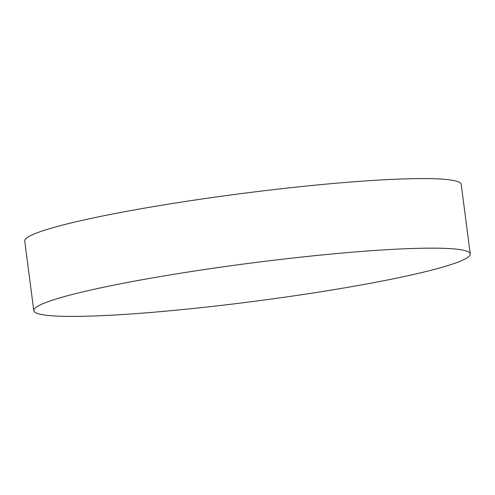 <?xml version="1.0" encoding="UTF-8"?>
<svg xmlns="http://www.w3.org/2000/svg" width="495" height="495" viewBox="0 0 495 495"><rect width="100%" height="100%" fill="white"/><g stroke="black" fill="none" stroke-linecap="round" stroke-linejoin="round"><path stroke-width="0.74" d="M425.743 248.187A220.065 19.181 172.6 0 0 181.151 273.129A220.065 19.181 172.6 0 0 33.784 310.625A220.065 19.181 172.6 0 0 78.29 316.379A220.065 19.181 172.6 0 0 322.889 291.444A220.065 19.181 172.6 0 0 470.25 253.941A220.065 19.181 172.6 0 0 425.743 248.187M470.25 253.941L461.216 184.375A220.065 19.181 172.6 0 0 416.71 178.621A220.065 19.181 172.6 0 0 172.112 203.556A220.065 19.181 172.6 0 0 24.75 241.059L33.784 310.625"/></g></svg>
